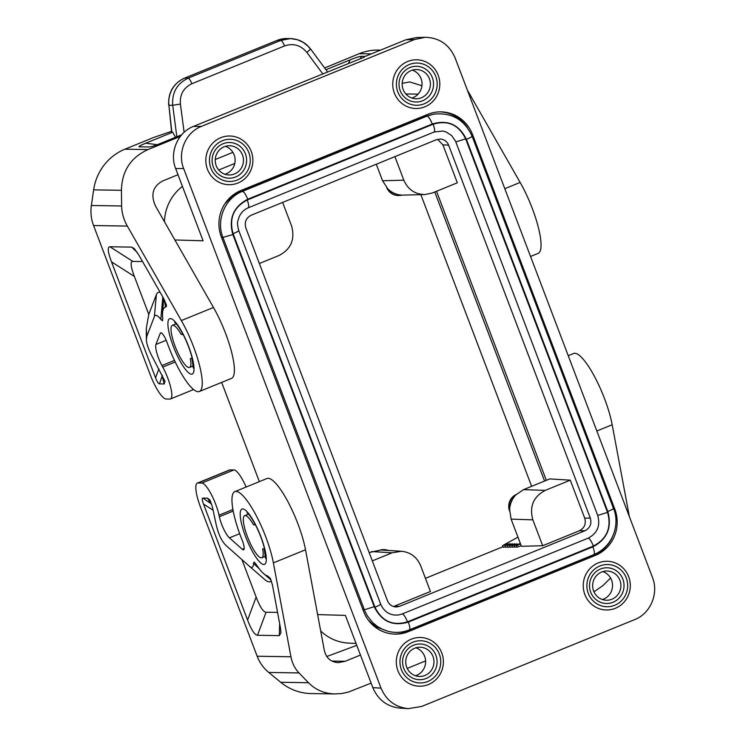 <?xml version="1.0" encoding="UTF-8"?>
<svg xmlns="http://www.w3.org/2000/svg" width="746" height="746" viewBox="0 0 746 746"><rect width="100%" height="100%" fill="white"/><g stroke="black" fill="none" stroke-linecap="round" stroke-linejoin="round"><path stroke-width="1.12" d="M224.863 203.807L231.801 196.496L240.268 191.573L423.942 116.684L433.538 114.194L427.029 116.106L242.487 191.349C225.124 197.876 215.771 220.079 222.998 237.629L364.869 611.039L367.358 615.879L372.786 622.686L377.429 626.481L382.642 629.41L387.976 631.284C395.249 633.121 402.383 632.636 409.377 629.857L409.069 629.885C410.3 629.559 410.058 626.957 408.36 622.071L592.902 546.827C607.216 539.265 612.177 527.478 607.776 511.486C612.354 509.555 614.126 508.511 613.1 508.352L613.501 508.455C620.001 523.487 613.837 546.072 593.919 554.614L593.611 554.642C594.842 554.325 594.599 551.723 592.902 546.827M245.22 515.57A22.734 5.399 67.8 0 1 253.454 524.708L254.852 524.727A3.245 0.774 -112.2 0 1 256.344 526.629A29.225 6.947 -112.2 0 1 264.093 547.023A3.245 0.774 -112.2 0 1 264.112 548.888A3.245 0.774 -112.2 0 1 264.037 548.897L262.639 548.879A22.734 5.399 67.8 0 1 261.837 557.766A22.734 5.399 67.8 0 1 261.286 557.859A22.734 5.399 67.8 0 1 247.821 537.689A22.734 5.399 67.8 0 1 244.669 515.663A22.734 5.399 67.8 0 1 245.22 515.57M224.192 146.766A14.612 14.118 90.9 0 0 215.454 162.973A14.612 14.118 90.9 0 0 229.115 174.965A14.612 14.118 90.9 0 0 234.514 173.949A14.612 14.118 90.9 0 0 243.252 157.742A14.612 14.118 90.9 0 0 229.581 145.75A14.612 14.118 90.9 0 0 224.192 146.766M245.415 153.807A17.857 17.261 90.9 0 0 223.045 143.745A17.857 17.261 90.9 0 0 213.291 166.908A17.857 17.261 90.9 0 0 235.661 176.97A17.857 17.261 90.9 0 0 245.415 153.807M224.956 174.247A14.612 14.118 90.9 0 0 226.169 173.818A14.612 14.118 90.9 0 0 235.121 159.784A14.612 14.118 90.9 0 0 225.404 146.337M614.797 509.089A35.724 34.521 90.9 0 1 595.299 555.425L408.37 631.629A35.724 34.521 -89.1 0 1 395.175 634.119A35.724 34.521 -89.1 0 1 363.619 611.496L221.32 236.902A35.724 34.521 90.9 0 1 240.827 190.566L427.756 114.362A35.724 34.521 -89.1 0 1 440.951 111.872A35.724 34.521 -89.1 0 1 472.507 134.494L614.797 509.089L613.734 509.07M393.496 606.545L430.433 591.494L420.604 565.617C416.911 557.01 410.533 552.226 401.479 551.266L392.126 552.805L372.319 560.88M399.688 606.284L584.985 530.742C590.086 528.028 591.858 523.813 590.3 518.106L448.644 145.19C447.059 141.507 444.327 139.455 440.448 139.036L436.438 139.698L251.141 215.249C246.04 217.963 244.268 222.168 245.826 227.884L387.482 600.8C389.235 604.792 392.237 606.852 396.48 606.964L399.688 606.284L393.729 606.451M584.705 518.125L570.289 480.172L545.27 490.364C533.362 496.696 529.231 506.525 532.858 519.85L542.687 545.718L579.381 530.76C584.491 528.047 586.263 523.832 584.705 518.125L590.3 518.106M542.687 545.718L521.435 546.305L511.103 519.113L509.611 509.583C509.975 503.96 512.017 499.111 515.747 495.008A12.99 12.551 90.9 0 0 509.611 509.583M503.056 546.687L425.434 578.337M520.494 543.834L516.568 545.858L517.239 547.238L521.174 545.634M507.672 546.65L505.723 547.405L504.883 545.671L507.653 543.62L502.543 545.634L517.957 537.148M514.637 546.659L512.633 547.303L511.896 545.783L514.665 543.731L509.555 545.746L512.325 543.694L507.224 545.708L508.026 547.377L510.012 546.687M516.941 546.632L514.936 547.275L514.236 545.82L516.997 543.769L511.896 545.783M512.334 546.697L510.329 547.34L509.555 545.746M174.881 239.96L203.089 240.79L175.646 168.549C169.183 152.538 177.641 132.462 193.382 126.438L364.029 57.246M210.866 168.102A21.102 20.394 -89.1 0 1 222.392 140.733A21.102 20.394 -89.1 0 1 248.838 152.622A21.102 20.394 -89.1 0 1 237.312 180A21.102 20.394 -89.1 0 1 210.866 168.102M207.444 169.286A24.357 23.536 -89.1 0 1 220.741 137.702A24.357 23.536 -89.1 0 1 251.253 151.429A24.357 23.536 -89.1 0 1 237.955 183.012A24.357 23.536 -89.1 0 1 207.444 169.286M369.158 552.562L380.861 549.998A12.99 12.551 -89.1 0 1 388.433 550.464M164.456 221.721A45.459 43.93 -89.1 0 1 182.434 186.416M255.309 524.541L256.372 526.62A29.225 6.947 67.8 0 1 260.792 536.822A29.225 6.947 67.8 0 1 264.121 547.014L264.093 547.023M602.376 599.523A14.612 14.118 90.9 0 0 603.589 599.094A14.612 14.118 90.9 0 0 612.541 585.06A14.612 14.118 90.9 0 0 602.824 571.604M175.646 168.549L183.647 168.531C177.184 152.51 185.633 132.434 201.373 126.41L414.422 39.547L425.099 37.3C439.245 37.673 449.241 44.527 455.097 57.852L652.48 577.46C658.942 593.48 650.493 613.548 634.753 619.581L421.704 706.434L408.342 708.644C395.408 707.273 386.297 700.438 381.019 688.138L372.832 687.635L345.389 615.394L317.628 614.583M425.099 37.3L416.594 37.533L405.917 39.78L363.899 56.91M259.356 263.506L279.163 255.43C291.071 249.099 295.211 239.28 291.574 225.954L282.631 202.408M183.647 168.531L381.019 688.138M259.356 481.627L221.665 382.4M191.881 358.518L191.815 358.565A3.245 0.774 -112.2 0 1 191.741 358.574L190.342 358.556A22.734 5.399 -112.2 0 1 189.54 367.442A22.734 5.399 -112.2 0 1 188.99 367.536A22.734 5.399 -112.2 0 1 175.524 347.366A22.734 5.399 -112.2 0 1 172.373 325.349A22.734 5.399 -112.2 0 1 172.923 325.247A22.734 5.399 -112.2 0 1 181.157 334.385L182.695 333.76M394.895 156.641L403.838 180.187C407.931 189.512 414.935 194.305 424.838 194.566L432.316 192.99L457.326 182.798L442.91 144.845L437.548 139.325M387.761 188.794C391.715 192.654 396.415 194.762 401.833 195.126A12.99 12.551 -89.1 0 1 387.761 188.794L382.577 180.765L376.292 164.223M253.454 524.708L254.992 524.084M545.27 490.364L523.515 489.637L549.802 478.913L570.289 480.172M523.515 489.637L515.747 495.008M264.177 548.842L265.548 558.25M264.485 548.711L264.121 547.014M191.815 358.565A3.245 0.774 -112.2 0 0 191.797 356.7L193.251 367.927M409.964 67.532A17.857 17.261 90.9 0 0 400.21 90.695A17.857 17.261 90.9 0 0 422.59 100.766A17.857 17.261 90.9 0 0 432.344 77.603A17.857 17.261 90.9 0 0 409.964 67.532M397.795 91.898A21.102 20.394 -89.1 0 1 409.321 64.52A21.102 20.394 -89.1 0 1 435.767 76.418A21.102 20.394 -89.1 0 1 424.241 103.797A21.102 20.394 -89.1 0 1 397.795 91.898M415.895 647.817A14.612 14.118 -89.1 0 1 425.612 661.273A14.612 14.118 -89.1 0 1 416.66 675.298A14.612 14.118 -89.1 0 1 415.447 675.727M425.015 675.438A14.612 14.118 -89.1 0 1 419.616 676.454A14.612 14.118 -89.1 0 1 405.955 664.453A14.612 14.118 -89.1 0 1 414.683 648.246A14.612 14.118 -89.1 0 1 420.082 647.23A14.612 14.118 -89.1 0 1 433.743 659.222A14.612 14.118 -89.1 0 1 425.015 675.438M234.766 163.467L218.737 170.004M584.864 594.562A24.357 23.536 -89.1 0 1 598.161 562.969A24.357 23.536 -89.1 0 1 628.682 576.695A24.357 23.536 -89.1 0 1 615.375 608.288A24.357 23.536 -89.1 0 1 584.864 594.562M394.373 93.082A24.357 23.536 -89.1 0 1 407.67 61.489A24.357 23.536 -89.1 0 1 438.182 75.215A24.357 23.536 -89.1 0 1 424.884 106.809A24.357 23.536 -89.1 0 1 394.373 93.082M428.456 684.502A24.357 23.536 -89.1 0 1 397.944 670.775A24.357 23.536 -89.1 0 1 411.242 639.182A24.357 23.536 -89.1 0 1 441.753 652.909A24.357 23.536 -89.1 0 1 428.456 684.502M191.825 356.691A29.225 6.947 -112.2 0 0 188.496 346.498A29.225 6.947 -112.2 0 0 184.076 336.297L184.048 336.306A29.225 6.947 67.8 0 1 191.797 356.7L191.797 356.7M184.048 336.306A3.245 0.774 -112.2 0 0 182.556 334.404L181.157 334.385M183.012 334.227L184.076 336.297M372.832 687.635C378.101 699.935 387.211 706.77 400.145 708.14L408.342 708.644M613.081 602.246A17.857 17.261 90.9 0 0 622.835 579.082A17.857 17.261 90.9 0 0 600.465 569.012A17.857 17.261 90.9 0 0 590.711 592.184A17.857 17.261 90.9 0 0 613.081 602.246M626.258 577.898A21.102 20.394 -89.1 0 1 614.732 605.276A21.102 20.394 -89.1 0 1 588.286 593.378A21.102 20.394 -89.1 0 1 599.812 566A21.102 20.394 -89.1 0 1 626.258 577.898M412.324 70.124A14.612 14.118 -89.1 0 1 422.04 83.58A14.612 14.118 -89.1 0 1 413.088 97.605A14.612 14.118 -89.1 0 1 411.876 98.043M411.111 70.553A14.612 14.118 -89.1 0 1 416.51 69.537A14.612 14.118 -89.1 0 1 430.172 81.528A14.612 14.118 -89.1 0 1 421.443 97.745A14.612 14.118 -89.1 0 1 416.044 98.761A14.612 14.118 -89.1 0 1 402.383 86.76A14.612 14.118 -89.1 0 1 411.111 70.553M611.934 599.225A14.612 14.118 90.9 0 0 620.672 583.018A14.612 14.118 90.9 0 0 607.011 571.016A14.612 14.118 90.9 0 0 601.612 572.033A14.612 14.118 90.9 0 0 592.874 588.249A14.612 14.118 90.9 0 0 606.535 600.241A14.612 14.118 90.9 0 0 611.934 599.225M412.892 642.213A21.102 20.394 -89.1 0 1 439.329 654.111A21.102 20.394 -89.1 0 1 427.803 681.48A21.102 20.394 -89.1 0 1 401.367 669.591A21.102 20.394 -89.1 0 1 412.892 642.213M424.838 194.566L401.833 195.126M401.479 551.266L380.861 549.998M413.536 645.225A17.857 17.261 90.9 0 0 403.782 668.388A17.857 17.261 90.9 0 0 426.162 678.459A17.857 17.261 90.9 0 0 435.906 655.296A17.857 17.261 90.9 0 0 413.536 645.225M387.967 631.284L377.122 627.265L371.9 623.609L368.151 619.889M320.687 630.939A45.459 43.93 90.9 0 0 348.494 643.089L356.047 643.462M137.357 252.586L131.725 247.122L134.215 248.511L138.765 254.918L163.523 298.232L166.395 304.778L166.433 306.447L165.528 307.156A42.214 10.034 -112.2 0 0 162.581 312.593A42.214 10.034 -112.2 0 0 162.768 318.803L162.479 320.78L160.847 319.437A22.734 5.399 -112.2 0 0 154.375 316.602L146.803 336.315L146.375 340.092C146.729 344.54 148.892 350.452 152.883 357.828L164.997 381.346L164.195 383.957L159.513 383.882L162.386 375.275M131.725 247.122L109.923 246.767C107.265 246.926 107.788 251.934 111.48 261.809L155.55 377.812C157.07 381.765 158.394 383.789 159.513 383.882M166.199 340.288L155.961 344.456L160.241 333.303A9.745 2.313 -112.2 0 1 160.651 332.809A9.745 2.313 -112.2 0 1 167.104 342.591A48.704 11.582 -112.2 0 0 199.341 391.501A48.704 11.582 -112.2 0 0 181.343 320.566L127.333 226.075C123.659 219.576 121.757 212.88 121.635 205.98L121.439 190.305C121.915 170.974 130.783 157.397 148.053 149.564L180.336 136.406M193.596 389.543L170.48 398.961A22.734 5.399 -112.2 0 1 169.929 399.063L166.088 398.998A25.979 6.173 67.8 0 1 150.226 374.725L93.558 225.534A38.969 37.654 -89.1 0 1 91.366 205.495L93.642 189.866L121.439 190.305M170.48 398.961A22.734 5.399 -112.2 0 0 162.759 367.088L175.217 362.006M155.961 344.456A15.582 3.702 -112.2 0 0 161.91 365.531L162.759 367.088M146.375 340.092L146.281 328.51L148.78 314.392L134.364 276.44C130.662 266.574 130.14 261.557 132.797 261.408L142.561 261.557M154.375 316.602L156.39 294.586L148.78 314.392M160.847 319.437L162.805 296.983M156.39 294.586A42.979 10.22 67.8 0 1 160.176 292.376M164.437 299.939L165.528 307.156M199.341 391.501L231.474 378.399A48.704 11.582 -112.2 0 0 213.468 307.464L155.625 206.269C150.384 194.809 152.753 186.369 162.749 180.942L177.996 174.723M467.322 90.033L520.139 182.434A48.704 11.582 -112.2 0 1 538.146 253.37L530.546 256.465M421.947 85.753L409.713 81.948L402.178 83.319M232.901 152.343L215.258 159.532M171.543 131.343L153.918 137.376L124.927 149.191A51.959 50.206 90.9 0 0 93.642 189.866M380.581 50.113L378.371 50.075A51.959 50.206 90.9 0 0 359.18 53.693L324.641 67.961M325.955 69.732L350.163 59.857L348.335 63.652M365.195 56.388L361.428 56.323C359.684 56.351 355.926 57.526 350.163 59.857M181.679 134.774L160.409 143.446C154.646 145.787 150.897 146.962 149.144 146.981L139.241 146.813C138.169 146.626 140.323 145.423 145.712 143.213L172.727 132.201L171.627 132.098L168.904 105.233A25.979 25.103 -89.1 0 1 184.672 78.116L188.151 78.171C176.998 83.561 171.85 92.607 172.708 105.289L180.411 104.058C179.721 94.537 183.553 87.758 191.909 83.711C190.463 80.344 189.214 78.498 188.151 78.171L280.804 40.396L290.436 38.587L297.421 39.715L303.146 42.326L308.098 46.28L310.504 49.115L306.914 52.481L322.887 74.022M277.036 40.461A6.49 1.548 67.8 0 1 277.167 40.368A6.49 1.548 67.8 0 1 277.325 40.34A25.979 25.103 -89.1 0 1 286.921 38.531L290.436 38.587C298.773 38.932 305.515 42.447 310.672 49.115L327.68 72.064M175.478 137.311L172.727 132.201M568.238 355.693L573.665 353.483A48.704 11.582 67.8 0 1 594.142 375.825A48.704 11.582 67.8 0 1 612.186 424.744L629.354 516.577M197.988 482.988L230.122 469.887L233.955 469.943L201.83 483.044L197.988 482.988A25.979 6.173 -112.2 0 0 197.364 483.1A25.979 6.173 -112.2 0 0 200.488 507.047L257.165 656.238A38.969 37.654 90.9 0 0 268.746 672.444L299.006 672.929C294.866 668.593 292.18 663.203 290.94 656.778L273.381 562.866A48.704 11.582 67.8 0 0 255.346 513.957A48.704 11.582 67.8 0 0 234.859 491.614A48.704 11.582 67.8 0 0 242.133 540.113A9.745 2.313 -112.2 0 1 243.588 549.821A9.745 2.313 -112.2 0 1 242.291 549.298L229.423 537.866A15.582 3.702 67.8 0 1 219.343 516.726L233.218 511.075M299.006 672.929L308.49 682.73C315.623 689.919 324.454 693.659 334.982 693.948L341.565 693.547L348.205 692.148L371.116 683.122M407.223 668.407L425.602 660.909M610.573 578.038L602.768 585.722L593.965 591.792M331.886 661.059L345.212 661.273L360.458 655.063M345.212 661.273L338.283 662.635C330.795 662.112 326.133 658.019 324.314 650.353L305.515 549.774L273.381 562.866M326.795 656.508L356.775 645.365M234.859 491.614L266.993 478.512A48.704 11.582 67.8 0 1 287.471 500.864A48.704 11.582 67.8 0 1 305.515 549.774M279.302 635.62L280.962 632.72L280.468 627.955L272.421 584.901L270.332 578.383L267.627 575.931A42.214 10.034 -112.2 0 1 263.748 573.721A42.214 10.034 -112.2 0 1 255.925 564.06L254.125 562.046L253.5 563.351A22.734 5.399 -112.2 0 1 249.22 566.102A22.734 5.399 -112.2 0 1 249.117 566.009L226.383 545.811C221.776 541.531 218.345 534.332 216.098 524.233L212.479 507.327L210.046 500.212L207.565 498.151L202.893 498.076C201.83 498.132 202.035 500.137 203.518 504.091L247.588 620.094C251.393 629.969 254.694 635.023 257.501 635.266L279.302 635.62L279.638 623.525M201.83 483.044A22.734 5.399 67.8 0 1 210.997 493.871A22.734 5.399 67.8 0 1 219.016 515.178L219.343 516.726M211.65 504.082L202.893 498.076M277.559 612.41L266.061 612.224C263.254 611.99 259.953 606.927 256.148 597.052L241.928 559.631M253.5 563.351L259.132 568.638M264.578 579.4A42.979 10.22 -112.2 0 0 264.765 579.567A42.979 10.22 -112.2 0 0 271.367 580.882M267.627 575.931L271.078 580.062L263.748 573.721M516.251 494.486A12.99 12.551 90.9 0 0 509.583 511.094M546.324 480.331L436.522 191.274M502.543 545.634L503.382 547.377L505.331 546.613M507.224 545.708L509.984 543.657L504.883 545.671M531.637 486.317L420.856 194.678M398.56 195.527L398.056 195.517A12.99 12.551 -89.1 0 1 386.754 187.722M544.571 481.049L434.769 191.992M516.568 545.858L519.337 543.806L514.236 545.82M380.404 549.979A12.99 12.551 -89.1 0 1 383.63 549.597L384.134 549.606M380.301 604.083L380.693 604.176C384.293 612.037 390.13 615.655 398.224 615.03L402.253 613.949C403.726 614.312 405.479 616.942 407.484 621.838L593.378 546.044C591.373 541.158 589.62 538.528 588.137 538.164L402.253 613.949M588.146 538.164C597.35 533.297 600.539 525.725 597.714 515.439L455.498 141.115L451.666 135.558L446.061 131.939L442.798 131.035L433.874 132.033M247.97 207.826C249.192 207.509 248.959 204.898 247.252 200.012C233.61 207.22 228.891 218.438 233.078 233.675C237.657 231.745 239.429 230.701 238.403 230.542L238.804 230.645C236.323 221.273 238.058 221.45 239.102 216.909C241.061 212.573 244.119 209.533 248.269 207.798L247.98 207.826M433.864 132.033C435.086 131.716 434.853 129.114 433.146 124.218L247.252 200.012M433.146 124.218C447.87 119.873 458.706 124.75 465.663 138.849L455.806 141.908M597.705 515.439L607.552 512.39L465.663 138.849M407.484 621.838C392.76 626.192 381.924 621.315 374.968 607.207C379.546 605.276 381.318 604.232 380.292 604.083M607.776 511.486L466.418 139.353C459.116 124.535 447.74 119.416 432.279 123.995C430.265 119.099 428.521 116.469 427.029 116.106L423.942 116.684M240.268 191.573L242.487 191.349C243.97 191.703 245.723 194.333 247.737 199.229C233.414 206.801 228.453 218.578 232.855 234.57L221.655 237.769M466.418 139.353C470.996 137.423 472.768 136.378 471.742 136.22L472.143 136.313C464.478 119.556 451.61 112.18 433.538 114.194M362.808 609.361L364.365 609.771L374.212 606.712C381.514 621.521 392.9 626.64 408.36 622.071M230.122 469.887A25.979 6.173 -112.2 0 0 229.488 469.999L197.364 483.1M233.955 469.943A22.734 5.399 67.8 0 1 246.133 487.017M268.746 672.444L280.692 682.282A51.959 50.206 90.9 0 0 311.147 693.566L334.982 693.948M238.645 192.281A6.49 1.548 67.8 0 1 238.617 191.563M425.574 116.068A6.49 1.548 67.8 0 1 425.546 115.257M408.37 631.629L406.701 631.601A35.724 34.521 -89.1 0 1 394.345 634.091M579.381 530.76L584.985 530.742M440.112 111.872A35.724 34.521 -89.1 0 1 467.285 127.491M472.507 134.494L471.379 134.476M371.639 551.555L392.126 552.805M405.833 631.079A6.49 1.548 -112.2 0 0 406.701 631.601L593.63 555.397A6.49 1.548 67.8 0 1 592.921 555.024M595.299 555.425L593.63 555.397A35.724 34.521 90.9 0 0 612.345 537.092M193.382 126.438L201.373 126.41M405.917 39.78L414.422 39.547M382.577 180.765L403.838 180.187M532.858 519.85L511.103 519.113M448.644 145.19L442.91 144.845M188.635 346.517A29.877 7.106 -112.2 0 0 170.396 318.598A29.877 7.106 -112.2 0 0 173.277 346.275A29.877 7.106 -112.2 0 0 191.517 374.184A29.877 7.106 -112.2 0 0 188.635 346.517M127.333 226.075L93.558 225.534M146.803 336.315L146.281 328.51M164.195 383.957L162.292 376.413M109.923 246.767L132.797 261.408M111.48 261.809L134.364 276.44M155.55 377.812L158.889 368.841M161.295 332.875L160.241 333.303M161.91 365.531L174.461 360.411M213.468 307.464L181.343 320.566M504.8 188.691L520.139 182.434M121.635 205.98L91.366 205.495M124.927 149.191L148.053 149.564M359.18 53.693L371.331 53.88M405.787 93.94L418.105 94.136M361.428 56.323L360.243 58.794M184.383 78.237A6.49 1.548 67.8 0 1 184.514 78.144A6.49 1.548 67.8 0 1 184.672 78.116L277.325 40.34L280.804 40.396C281.867 40.722 283.116 42.569 284.562 45.935C293.365 42.988 300.815 45.17 306.914 52.481M284.562 45.935L191.909 83.711M176.83 136.751L172.708 105.289L168.904 105.233L171.85 132.191M145.712 143.213L157.247 144.696M180.411 104.058L184.113 132.303M596.847 430.992L612.186 424.744M244.156 548.534L242.291 549.298M245.574 536.588A29.877 7.106 67.8 0 1 240.902 520.671A29.877 7.106 67.8 0 1 245.49 510.245A29.877 7.106 67.8 0 1 260.932 536.84A29.877 7.106 67.8 0 1 263.804 564.508A29.877 7.106 67.8 0 1 245.574 536.588M257.165 656.238L290.94 656.778M210.316 502.823L207.565 498.151M213.095 510.217L203.518 504.091M256.148 597.052L247.588 620.094M266.061 612.224L257.501 635.266M593.378 546.044C607.02 538.836 611.739 527.618 607.552 512.39M374.968 607.207L233.078 233.675M432.279 123.995L247.737 199.229M232.855 234.57L374.212 606.712M219.016 515.178L232.929 509.509M239.68 533.688L229.423 537.866M280.692 682.282L308.49 682.73M189.54 367.442L193.345 365.885M261.837 557.766L265.641 556.208M174.695 322.403L175.366 322.953C177.38 324.799 179.954 328.65 183.087 334.506M162.581 312.593L163.738 298.633M286.921 38.531L277.167 40.368L184.514 78.144C173.314 83.543 168.036 92.569 168.689 105.195M249.22 566.102L264.765 579.567M246.991 512.726L247.663 513.276C249.677 515.122 252.251 518.974 255.384 524.83M172.373 325.349L176.177 323.792M244.669 515.663L248.474 514.115M248.269 207.798L434.163 132.005M380.693 604.176L238.804 230.645M409.377 629.857L593.919 554.614M613.501 508.455L472.143 136.313"/></g></svg>
